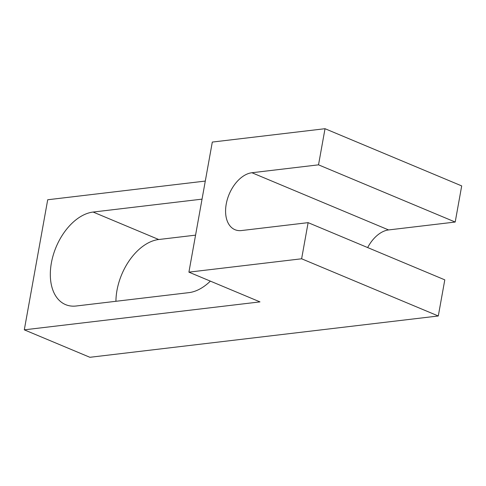 <?xml version="1.0" encoding="UTF-8"?>
<svg xmlns="http://www.w3.org/2000/svg" width="486" height="486" viewBox="0 0 486 486"><rect width="100%" height="100%" fill="white"/><g stroke="black" fill="none" stroke-linecap="round" stroke-linejoin="round"><path stroke-width="0.73" d="M210.353 281.127A49.426 30.97 112.7 0 1 188.939 292.633L76.223 305.998A49.426 30.97 112.7 0 1 65.592 304.625A49.426 30.97 112.7 0 1 53.284 254.962A49.426 30.97 112.7 0 1 93.124 212.054L202.042 199.139M195.566 235.145L158.728 239.513A49.426 30.97 -67.3 0 0 115.923 301.29M438.293 315.985L89.904 357.295L24.3 329.836L259.98 301.891L188.908 272.148L301.624 258.783L438.293 315.985L444.799 279.851L308.124 222.649L241.518 230.546A30.418 19.057 112.7 0 1 234.975 229.702A30.418 19.057 112.7 0 1 227.405 199.145A30.418 19.057 112.7 0 1 251.924 172.737L318.524 164.839L455.2 222.041L388.593 229.939A30.418 19.057 -67.3 0 0 367.659 247.568M318.524 164.839L325.025 128.705L212.309 142.07L188.908 272.148M301.624 258.783L308.124 222.649M455.2 222.041L461.7 185.907L325.025 128.705M205.292 181.071L47.707 199.758L24.3 329.836M158.728 239.513L93.124 212.054M388.593 229.939L251.924 172.737"/></g></svg>
